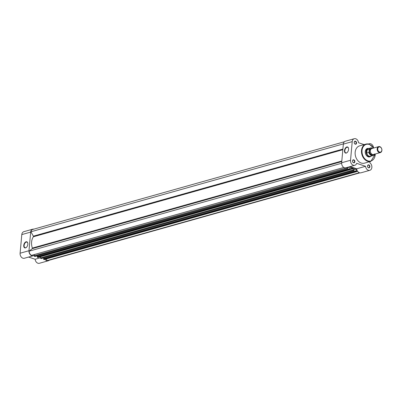 <?xml version="1.0" encoding="UTF-8"?>
<svg xmlns="http://www.w3.org/2000/svg" width="402" height="402" viewBox="0 0 402 402"><rect width="100%" height="100%" fill="white"/><g stroke="black" fill="none" stroke-linecap="round" stroke-linejoin="round"><path stroke-width="0.6" d="M25.517 247.888A3.211 1.894 108.5 0 1 23.748 245.411A3.211 1.894 108.5 0 1 26.075 241.788A3.211 1.894 108.5 0 1 27.803 243.195A3.211 1.894 108.5 0 1 26.411 247.356A3.211 1.894 108.5 0 1 25.517 247.888M27.823 243.3A2.955 1.744 -71.5 0 0 26.929 242.104A2.955 1.744 -71.5 0 0 26.251 242.099A2.955 1.744 -71.5 0 0 24.195 244.888A2.955 1.744 -71.5 0 0 25.055 247.702A2.955 1.744 -71.5 0 0 25.738 247.707A2.955 1.744 -71.5 0 0 26.487 247.285M33.798 229.14A4.126 3.095 74.3 0 0 32.713 229.185A4.126 3.095 74.3 0 0 30.673 232.1L28.979 250.722A4.126 3.095 74.3 0 0 33.255 255.752A4.126 3.095 74.3 0 0 34.27 255.164M33.255 255.752L24.376 258.25A4.126 3.095 -105.7 0 1 20.1 253.22L21.793 234.597A4.126 3.095 -105.7 0 1 23.839 231.683L32.713 229.185M44.999 259.35A4.126 3.095 74.3 0 0 48.27 260.782L39.391 263.28A4.126 3.095 -105.7 0 1 35.125 259.26L28.582 257.069M48.27 260.782A4.126 3.095 74.3 0 0 49.235 260.24M40.552 257.732L35.125 259.26M378.689 146.619L371.89 148.534A3.095 2.322 74.3 0 0 370.358 150.72A3.095 2.322 74.3 0 0 373.564 154.494L380.367 152.579A3.095 2.322 -105.7 0 1 377.161 148.805A3.095 2.322 -105.7 0 1 378.689 146.619A3.095 2.322 -105.7 0 1 381.9 150.393A3.095 2.322 -105.7 0 1 380.367 152.579M377.749 148.835A2.678 2.005 74.3 0 0 379.563 152.067A2.678 2.005 74.3 0 0 381.845 150.212A2.678 2.005 74.3 0 0 380.026 146.981A2.678 2.005 74.3 0 0 377.749 148.835M371.493 148.7A3.095 2.322 74.3 0 0 369.533 150.951A3.095 2.322 74.3 0 0 370.619 154.031A3.095 2.322 74.3 0 0 373.141 154.559M372.709 148.303A3.844 2.879 74.3 0 0 369.252 149.569L369.192 149.217L366.961 149.881L366.116 151.423A4.126 3.095 74.3 0 0 370.393 156.458A4.126 3.095 74.3 0 0 371.096 156.127M369.252 149.569L369.026 152.067A3.844 2.879 74.3 0 0 371.403 155.333A3.844 2.879 74.3 0 0 374.388 154.262M367.086 149.81L366.79 153.067L368.895 152.474L369.026 152.067M366.961 149.881L366.79 153.067M368.93 148.428A4.126 3.095 74.3 0 0 368.157 148.509A4.126 3.095 74.3 0 0 366.116 151.423L366.674 153.036M374.558 153.921L374.423 154.328A4 2.995 -105.7 0 1 372.89 155.619A4 2.995 -105.7 0 1 368.895 152.474M366.599 152.896A4 2.995 74.3 0 0 370.644 156.252L372.89 155.619L374.473 154.273M369.192 149.217A4 2.995 -105.7 0 1 370.724 147.921L368.478 148.554A4 2.995 74.3 0 0 366.86 150.016M353.554 162.785A1.548 1.161 -105.7 0 1 352.504 160.921A1.548 1.161 -105.7 0 1 353.82 159.845A1.548 1.161 -105.7 0 1 354.876 161.715A1.548 1.161 -105.7 0 1 353.554 162.785M353.634 160.137A1.291 0.965 74.3 0 0 353.177 160.122A1.291 0.965 74.3 0 0 352.539 161.328A1.291 0.965 74.3 0 0 353.413 162.589A1.291 0.965 74.3 0 0 353.876 162.604A1.291 0.965 74.3 0 0 354.509 161.398A1.291 0.965 74.3 0 0 353.634 160.137M355.247 144.167A1.548 1.161 -105.7 0 1 354.197 142.298A1.548 1.161 -105.7 0 1 355.519 141.228A1.548 1.161 -105.7 0 1 356.569 143.092A1.548 1.161 -105.7 0 1 355.247 144.167M355.328 141.514A1.291 0.965 74.3 0 0 354.871 141.499A1.291 0.965 74.3 0 0 354.232 142.705A1.291 0.965 74.3 0 0 355.107 143.966A1.291 0.965 74.3 0 0 355.569 143.981A1.291 0.965 74.3 0 0 356.207 142.775A1.291 0.965 74.3 0 0 355.328 141.514M368.569 167.815A1.548 1.161 -105.7 0 1 367.518 165.946A1.548 1.161 -105.7 0 1 368.835 164.875A1.548 1.161 -105.7 0 1 369.885 166.74A1.548 1.161 -105.7 0 1 368.569 167.815M368.649 165.162A1.291 0.965 74.3 0 0 368.187 165.147A1.291 0.965 74.3 0 0 367.549 166.353A1.291 0.965 74.3 0 0 368.423 167.614A1.291 0.965 74.3 0 0 368.885 167.629A1.291 0.965 74.3 0 0 369.523 166.423A1.291 0.965 74.3 0 0 368.649 165.162M370.915 156.237A4.387 3.286 -105.7 0 1 368.237 156.835A4.387 3.286 -105.7 0 1 365.247 151.72A4.387 3.286 -105.7 0 1 368.714 148.423M368.157 148.509L367.338 148.74A4.126 3.095 74.3 0 0 365.297 152.604A4.126 3.095 74.3 0 0 368.096 156.634A4.126 3.095 74.3 0 0 369.574 156.69L370.393 156.458M346.805 146.971A3.211 1.894 108.5 0 1 348.534 148.378A3.211 1.894 108.5 0 1 347.142 152.539A3.211 1.894 108.5 0 1 346.248 153.067A3.211 1.894 108.5 0 1 344.479 150.594A3.211 1.894 108.5 0 1 346.805 146.971M348.549 148.484A2.955 1.744 -71.5 0 0 347.66 147.288A2.955 1.744 -71.5 0 0 346.976 147.283A2.955 1.744 -71.5 0 0 344.926 150.072A2.955 1.744 -71.5 0 0 345.785 152.886A2.955 1.744 -71.5 0 0 346.469 152.891A2.955 1.744 -71.5 0 0 347.217 152.469M364.117 144.609L358.534 142.74A4.126 3.095 74.3 0 0 354.268 138.72L345.388 141.218A4.126 3.095 74.3 0 0 343.343 144.132L341.65 162.755A4.126 3.095 74.3 0 0 344.454 167.734A4.126 3.095 74.3 0 0 345.931 167.785L354.805 165.287A4.126 3.095 74.3 0 0 356.659 163.323L365.554 166.297A4.126 3.095 74.3 0 0 368.343 170.262A4.126 3.095 74.3 0 0 369.82 170.317A4.126 3.095 74.3 0 0 371.88 166.966A4.126 3.095 74.3 0 0 369.835 162.81L369.946 161.619M354.268 138.72A4.126 3.095 74.3 0 0 352.222 141.635L350.529 160.257A4.126 3.095 74.3 0 0 353.333 165.237A4.126 3.095 74.3 0 0 354.805 165.287M350.132 166.604L356.674 168.795A4.126 3.095 74.3 0 0 359.468 172.759A4.126 3.095 74.3 0 0 360.941 172.815L369.82 170.317M356.674 168.795L365.554 166.297M373.714 148.021L369.247 144.207L365.956 144.092L359.609 145.876A8.975 6.728 74.3 0 0 355.177 154.273A8.975 6.728 74.3 0 0 361.267 163.046A8.975 6.728 74.3 0 0 364.473 163.162L370.82 161.373A8.975 6.728 -105.7 0 1 367.614 161.262A8.975 6.728 -105.7 0 1 361.524 152.489A8.975 6.728 -105.7 0 1 365.956 144.092A8.975 6.728 -105.7 0 1 369.162 144.207M373.543 147.75A4.126 3.095 74.3 0 0 369.277 143.75A4.126 3.095 74.3 0 0 368.639 144.037M350.861 168.94L353.132 168.302A11.608 8.698 -105.7 0 1 351.202 167.654L350.84 169.116A0.518 0.387 74.3 0 1 350.403 169.473L37.421 257.335L37.285 256.612L349.961 168.644L350.097 169.373M353.132 168.302L353.212 169.91A0.518 0.387 74.3 0 0 353.564 170.533L40.888 258.496A0.518 0.387 -105.7 0 1 40.542 257.878L353.212 169.91M343.378 143.876L30.904 231.783A3.869 2.899 -105.7 0 1 32.768 229.431L344.439 141.745M359.835 172.855L48.2 260.531A3.869 2.899 -105.7 0 1 47.114 260.561L359.348 172.719M47.114 260.561L46.235 258.999M44.391 259.461A0.518 0.387 -105.7 0 1 44.049 259.556L356.725 171.589A0.518 0.387 74.3 0 0 357.162 171.232L357.217 170.639M356.725 171.589L43.743 259.456L43.607 258.727L356.283 170.76L356.418 171.488M44.049 259.556L43.743 259.456M353.911 169.825L356.669 169.046L356.283 170.76M43.848 258.657L43.919 257.863M356.669 169.046L354.061 168.172L353.961 170.639L40.888 258.496M41.195 258.602L353.564 170.533M40.647 256.677L40.542 257.878M38.069 257.345A0.518 0.387 -105.7 0 1 37.728 257.441L37.421 257.335M347.594 167.704L350.348 166.93L349.961 168.644M37.527 256.541L37.597 255.747M349.72 166.719L350.348 166.93M35.044 256.436L347.64 168.518L347.629 167.307M34.873 256.486L34.567 256.381A0.518 0.387 -105.7 0 1 34.22 255.757L34.331 254.546M347.549 168.518L34.567 256.381M34.22 255.757L346.891 167.79L346.916 167.508M341.63 163.247L29.155 251.16A3.869 2.899 -105.7 0 0 31.512 255.34L343.861 167.463M29.155 251.16L32.23 248.657L341.76 161.574M30.904 231.783L33.366 236.16A0.518 0.387 74.3 0 1 33.371 236.778A11.608 8.698 74.3 0 0 32.346 248.079A0.518 0.387 -105.7 0 1 32.23 248.657M346.891 167.79A0.518 0.387 74.3 0 0 347.243 168.413M30.673 232.1L21.793 234.597M28.979 250.722L20.1 253.22M372.82 148.273L370.724 147.921A4 2.995 -105.7 0 1 372.795 148.278M373.579 148.057A8.618 6.457 74.3 0 0 369.363 144.484A8.618 6.457 74.3 0 0 362.021 150.459A8.618 6.457 74.3 0 0 367.875 160.85A8.618 6.457 74.3 0 0 375.257 154.016M341.65 162.755L350.529 160.257M343.343 144.132L352.222 141.635M43.567 259.144L356.242 171.177M350.77 169.337L353.333 168.619M37.728 257.441L350.403 169.473M37.25 257.024L349.921 169.061M32.346 248.079L341.811 161.016M33.371 236.778L342.836 149.71M33.366 236.16L342.896 149.077M370.82 161.373L375.388 153.981M368.413 143.991L369.277 143.75M356.911 171.594L44.235 259.561M37.914 257.446L350.589 169.478M347.64 168.518L34.969 256.486"/></g></svg>
